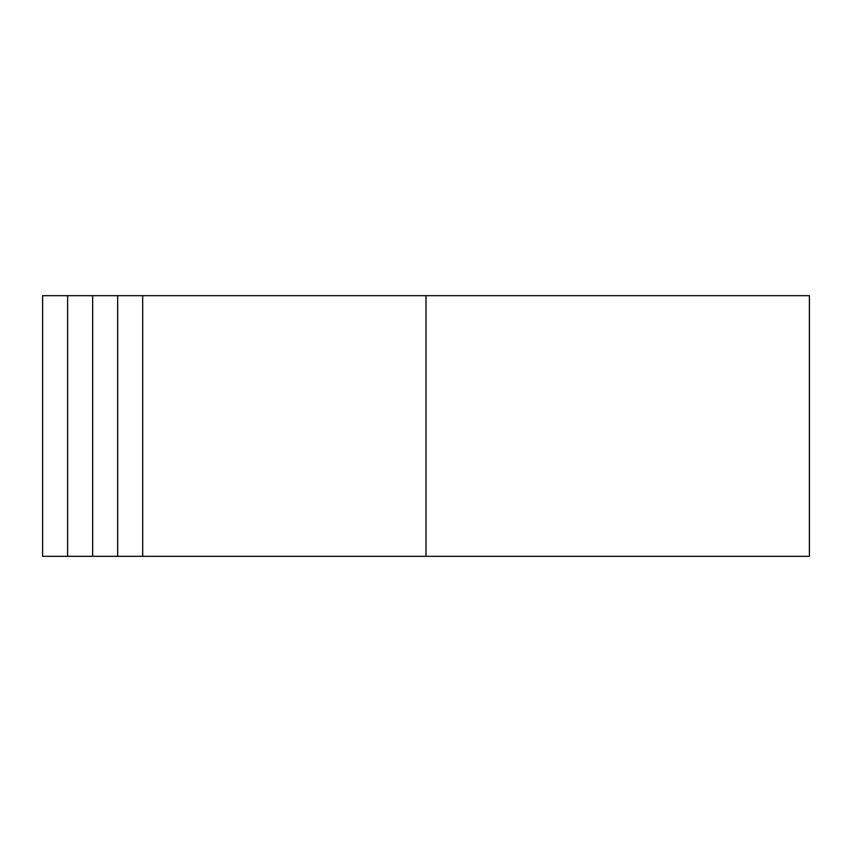 <?xml version="1.0" encoding="UTF-8"?>
<svg xmlns="http://www.w3.org/2000/svg" width="852" height="852" viewBox="0 0 852 852"><rect width="100%" height="100%" fill="white"/><g stroke="black" fill="none" stroke-linecap="round" stroke-linejoin="round"><path stroke-width="1.28" d="M67.617 556.324L67.617 295.676L42.6 295.676L42.6 556.324L92.644 556.324L92.644 295.676L809.4 295.676L809.4 556.324L426 556.324L426 295.676M92.644 556.324L426 556.324M117.661 556.324L117.661 295.676M92.644 295.676L67.617 295.676M142.689 556.324L142.689 295.676"/></g></svg>
